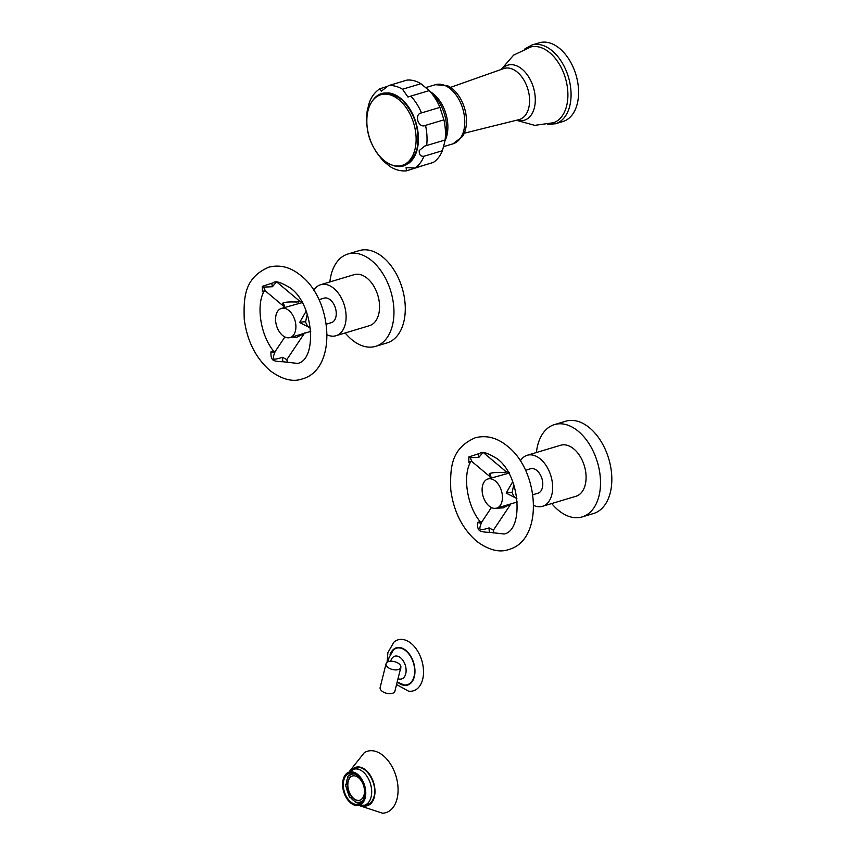 <?xml version="1.0" encoding="UTF-8"?>
<svg xmlns="http://www.w3.org/2000/svg" width="856" height="856" viewBox="0 0 856 856"><rect width="100%" height="100%" fill="white"/><g stroke="black" fill="none" stroke-linecap="round" stroke-linejoin="round"><path stroke-width="1.28" d="M400.704 667.937A3.82 2.408 73.3 0 1 399.987 670.794M388.356 661.656L388.924 657.825L393.45 649.972A19.025 11.984 73.3 0 1 408.868 653.963A19.025 11.984 73.3 0 1 414.069 676.443A19.025 11.984 -106.7 0 1 403.936 684.896L397.205 681.986M396.574 684.522L408.494 691.134A26.622 16.767 -106.7 0 0 422.671 679.311A26.622 16.767 73.3 0 0 415.395 647.842A26.622 16.767 73.3 0 0 393.824 642.246L387.864 652.7L387.094 662.298M380.139 687.507A7.608 4.055 14 0 0 381.862 691.049A7.608 4.055 -166 0 0 389.64 693.692A7.608 4.055 -166 0 0 394.905 691.188L400.833 667.413A7.608 4.055 -166 0 1 395.568 669.916A7.608 4.055 -166 0 1 387.789 667.263A7.608 4.055 14 0 1 386.067 663.732L380.139 687.507M400.833 667.413A7.608 4.055 -166 0 0 399.11 663.871A7.608 4.055 14 0 0 391.342 661.228A7.608 4.055 14 0 0 386.067 663.732M426.652 145.52L445.077 139.999L444.489 142.941L442.392 150.731L423.977 156.263C420.585 156.595 419.012 154.679 419.247 150.517L424.672 146.098L426.652 145.52A43.731 27.542 -106.7 0 0 425.518 125.361C418.434 128.989 413.63 113.987 421.526 112.906L439.941 107.374A43.731 27.542 -106.7 0 0 429.455 90.811A43.731 27.542 -106.7 0 0 429.241 90.586L420.917 83.706A43.731 27.542 -106.7 0 0 406.932 80.111L388.506 85.643L381.284 91.207L379.871 88.767L386.773 86.563M421.526 112.906A43.731 27.542 -106.7 0 0 410.827 96.107L407.948 97.038L402.502 89.238L420.917 83.706M379.871 88.767C375.099 91.924 371.59 96.493 369.343 102.485L367.117 111.205L366.603 120.942M429.455 90.811L434.837 96.674A32.004 20.159 73.3 0 1 446.072 134.082L445.077 139.999A43.731 27.542 -106.7 0 0 443.932 119.84L439.941 107.374M375.752 151.394L382.996 160.8L390.036 166.546C395.322 169.895 400.801 171.328 406.461 170.847L406.097 167.616L414.893 167.979L433.307 162.447A43.731 27.542 73.3 0 0 442.392 150.731M425.935 164.662L406.461 170.847M425.518 125.361L443.932 119.84M410.827 96.107L429.241 90.586M435.297 84.723L447.239 85.611A30.035 18.918 -106.7 0 1 465.525 129.363A30.035 18.918 73.3 0 1 462.518 136.489L453.027 143.808A30.848 19.431 73.3 0 0 463.781 130.465A30.848 19.431 -106.7 0 0 457.735 97.434A30.848 19.431 -106.7 0 0 435.297 84.723L425.657 87.612M501.145 69.475L513.632 55.137L530.859 46.952A39.569 24.92 -106.7 0 1 559.193 63.975A39.569 24.92 -106.7 0 1 566.64 105.844A39.569 24.92 73.3 0 1 553.597 122.718L534.711 125.361L516.393 120.279M531.801 45.058L539.323 42.8A41.088 25.883 -106.7 0 1 569.219 59.738A41.088 25.883 -106.7 0 1 577.276 103.747A41.088 25.883 73.3 0 1 562.948 121.52L555.426 123.778A41.088 25.883 73.3 0 0 569.754 106.005A41.088 25.883 -106.7 0 0 561.697 61.985A41.088 25.883 -106.7 0 0 531.801 45.058L524.921 48.835M362.848 800.638L362.762 800.478A14.509 9.138 -106.7 0 1 360.173 802.051A14.509 9.138 -106.7 0 1 357.712 802.243L357.797 802.939A15.215 9.587 -106.7 0 1 355.85 802.436L355.861 801.772A14.509 9.138 -106.7 0 1 350.468 797.311L350.19 797.76A15.215 9.587 -106.7 0 1 348.713 795.427L349.045 795.085A14.509 9.138 -106.7 0 1 346.455 787.017L345.995 786.953A15.215 9.587 -106.7 0 1 345.835 784.16L346.305 784.342A14.509 9.138 -106.7 0 1 348.05 777.376L347.654 776.852A15.215 9.587 -106.7 0 1 348.916 775.226L349.248 775.825A14.509 9.138 -106.7 0 1 351.837 774.252A14.509 9.138 -106.7 0 1 354.298 774.049L354.245 773.696M364.067 794.817A12.68 7.993 -106.7 0 0 361.585 781.228A12.68 7.993 -106.7 0 0 352.362 776.007A12.68 7.993 -106.7 0 0 347.932 781.485A12.68 7.993 73.3 0 0 350.425 795.074A12.68 7.993 73.3 0 0 359.648 800.296A12.68 7.993 73.3 0 0 364.067 794.817M353.368 773.385L348.916 775.226M361.574 802.318L357.797 802.939M364.239 797.193A16.071 10.122 -106.7 0 0 361.082 779.977A16.071 10.122 -106.7 0 0 349.387 773.353A16.071 10.122 -106.7 0 0 343.791 780.308A16.071 10.122 73.3 0 0 346.937 797.514A16.071 10.122 73.3 0 0 358.632 804.137A16.071 10.122 73.3 0 0 364.239 797.193M368.872 804.073A19.078 12.016 73.3 0 1 368.08 804.126M357.284 768.164A19.078 12.016 73.3 0 1 357.979 767.768M362.377 805.689A20.095 12.658 73.3 0 0 374.34 797.032A20.095 12.658 -106.7 0 0 368.305 772.626A20.095 12.658 -106.7 0 0 351.666 770.004M360.269 805.903L382.482 813.2A32.068 20.191 73.3 0 0 397.056 798.798A32.068 20.191 -106.7 0 0 389.352 762.332A32.068 20.191 -106.7 0 0 364.314 752.659L349.794 770.978M350.735 797.664L350.19 797.76M352.512 775.964A12.68 7.993 -106.7 0 0 348.242 781.4A12.68 7.993 73.3 0 0 350.66 794.882A12.68 7.993 73.3 0 0 359.798 800.253M479.2 453.552L468.842 456.944L468.874 462.411L470.629 461.876M478.932 453.659L479.874 453.338C481.821 451.069 487.567 452.856 497.09 458.688C520.716 475.519 523.786 530.688 504.077 533.994L489.611 532.336A3.649 0.706 88.7 0 1 489.118 527.906L493.377 530.196L510.818 504.066L503.157 507.897L493.987 508.357M480.205 521.732L477.541 522.374C477.22 526.397 477.873 529.136 479.488 530.581C480.933 531.662 484.303 532.25 489.611 532.336M468.874 462.411A3.649 3.242 107.1 0 1 471.956 461.63L470.779 461.619C462.518 475.155 466.777 505.907 480.451 522.032L481.842 521.893C479.809 526.59 479.349 529.104 480.473 529.425C480.612 530.132 483.49 529.618 489.118 527.906M482.709 452.845L478.911 457.318L470.094 457.693L472.063 461.662L490.092 476.781L489.268 473.775C490.681 472.726 495.421 472.33 503.478 472.587C506.838 471.603 507.234 471.677 504.676 472.801M487.899 478.996A15.215 9.587 73.3 0 0 484.175 499.23A15.215 9.587 -106.7 0 0 496.651 508.154A15.215 9.587 -106.7 0 0 500.385 487.931A15.215 9.587 73.3 0 0 487.899 478.996L508.742 473.197M512.723 481.714L506.142 493.077L516.179 498.224M525.466 470.265L530.57 468.735A12.787 8.057 73.3 0 1 536.862 470.479A12.787 8.057 73.3 0 1 542.768 483.351A12.787 8.057 73.3 0 1 537.921 493.227L532.817 494.757M520.298 460.924A26.632 16.778 73.3 0 1 527.189 455.285A26.632 16.778 73.3 0 1 540.297 458.934A26.632 16.778 -106.7 0 1 552.612 485.737A26.632 16.778 -106.7 0 1 542.501 506.313L575.96 496.266A26.632 16.778 73.3 0 0 586.06 475.69A26.632 16.778 73.3 0 0 573.755 448.886A26.632 16.778 73.3 0 0 560.648 445.248L527.189 455.285M533.652 505.404A26.632 16.778 -106.7 0 0 542.501 506.313M551.724 503.542A48.193 30.356 -106.7 0 0 558.433 510.326A48.193 30.356 73.3 0 0 582.155 516.917A48.193 30.356 73.3 0 0 600.441 479.681A48.193 30.356 73.3 0 0 578.175 431.189A48.193 30.356 -106.7 0 0 554.453 424.597A48.193 30.356 -106.7 0 0 536.412 452.524M582.155 516.917L593.486 513.525A48.193 30.356 73.3 0 0 611.762 476.289A48.193 30.356 73.3 0 0 589.495 427.786A48.193 30.356 -106.7 0 0 565.773 421.195L554.453 424.597M513.793 484.699L512.081 492.617L513.964 496.501L516.981 498.845M272.657 282.972L262.3 286.364L262.343 291.832L265.414 291.051A3.649 3.242 107.1 0 1 265.531 291.094L283.55 306.202L283.614 308.224M272.401 283.079L273.332 282.758C275.29 280.49 281.025 282.277 290.548 288.108C314.173 304.939 317.255 360.109 297.546 363.415L283.069 361.756A3.649 0.706 88.7 0 1 282.576 357.327L286.835 359.616L304.287 333.487L296.625 337.317L287.455 337.778M273.674 351.153L271.01 351.795C270.689 355.818 271.331 358.557 272.946 360.002C274.391 361.082 277.772 361.671 283.069 361.756M264.055 291.329L264.236 291.04C255.976 304.575 260.235 335.327 273.909 351.452L275.3 351.313C273.267 356.01 272.818 358.525 273.931 358.846C274.059 359.552 276.948 359.039 282.576 357.327M276.167 282.266L272.379 286.739L263.562 287.113L265.531 291.083M283.55 306.202L282.737 303.195C283.967 302.147 288.622 301.761 296.69 302.018C300.296 301.034 300.777 301.109 298.145 302.221M281.367 308.417A15.215 9.587 73.3 0 0 277.633 328.651A15.215 9.587 -106.7 0 0 290.109 337.574A15.215 9.587 -106.7 0 0 293.843 317.351A15.215 9.587 73.3 0 0 281.367 308.417L302.2 302.617M306.18 311.135L299.611 322.498L309.647 327.645M318.935 299.686L324.028 298.156A12.787 8.057 73.3 0 1 330.33 299.9A12.787 8.057 73.3 0 1 336.237 312.772A12.787 8.057 73.3 0 1 331.379 322.648L326.286 324.178M313.767 290.345A26.632 16.778 73.3 0 1 320.658 284.706A26.632 16.778 73.3 0 1 333.765 288.354A26.632 16.778 -106.7 0 1 346.07 315.158A26.632 16.778 -106.7 0 1 335.969 335.734L369.428 325.687A26.632 16.778 73.3 0 0 379.529 305.111A26.632 16.778 73.3 0 0 367.224 278.307A26.632 16.778 73.3 0 0 354.106 274.669L320.658 284.706M327.11 334.824A26.632 16.778 -106.7 0 0 335.969 335.734M345.193 332.963A48.193 30.356 -106.7 0 0 351.902 339.746A48.193 30.356 73.3 0 0 375.624 346.338A48.193 30.356 73.3 0 0 393.899 309.102A48.193 30.356 73.3 0 0 371.632 260.609A48.193 30.356 -106.7 0 0 347.911 254.018A48.193 30.356 -106.7 0 0 329.881 281.945M375.624 346.338L386.944 342.946A48.193 30.356 73.3 0 0 405.22 305.71A48.193 30.356 73.3 0 0 382.953 257.207A48.193 30.356 -106.7 0 0 359.231 250.615L347.911 254.018M307.261 314.12L305.539 322.027L307.422 325.922L310.45 328.265M390.668 661.239A11.866 7.469 73.3 0 1 400.661 657.879A11.866 7.469 73.3 0 1 405.733 673.822A11.866 7.469 -106.7 0 1 398.019 678.701M398.629 682.949A19.463 12.262 -106.7 0 0 414.347 676.679A19.463 12.262 73.3 0 0 406.632 651.063A19.463 12.262 73.3 0 0 390.101 654.519M414.935 149.468A36.894 23.24 73.3 0 1 383.916 160.372A36.894 23.24 73.3 0 1 367.994 110.692A36.894 23.24 -106.7 0 1 399.024 99.788A36.894 23.24 -106.7 0 1 414.935 149.468M408.868 163.186A37.643 23.711 73.3 0 0 417.225 149.308A37.643 23.711 -106.7 0 0 411.854 112.511A37.643 23.711 -106.7 0 0 387.757 92.865M402.502 89.238A43.731 27.542 -106.7 0 0 388.506 85.643M423.977 156.263A43.731 27.542 73.3 0 1 414.893 167.979M430.236 91.667A30.848 19.431 73.3 0 1 446.896 135.537A30.848 19.431 73.3 0 1 444.97 140.812M450.502 87.387L503.628 68.598A26.664 16.788 73.3 0 1 523.305 79.094A26.664 16.788 73.3 0 1 528.74 107.974A26.664 16.788 73.3 0 1 518.95 119.637L464.252 133.215M501.819 69.24A28.74 18.104 73.3 0 1 525.67 72.76A28.74 18.104 73.3 0 1 534.369 107.781A28.74 18.104 73.3 0 1 517.088 120.108M343.213 779.827A16.97 10.689 73.3 0 1 357.487 774.808A16.97 10.689 73.3 0 1 364.806 797.664A16.97 10.689 73.3 0 1 350.532 802.682A16.97 10.689 73.3 0 1 343.213 779.827M343.16 779.581A17.345 10.925 73.3 0 1 345.728 774.37A17.345 10.925 73.3 0 1 360.066 776.799A17.345 10.925 73.3 0 1 365.223 797.803A17.345 10.925 73.3 0 1 355.015 805.303A17.345 10.925 73.3 0 1 343.128 779.709M371.087 797.064A18.768 11.824 -106.7 0 0 367.406 776.959A18.768 11.824 -106.7 0 0 353.753 769.234L345.728 774.37L343.128 779.645C341.769 792.067 345.728 800.617 355.015 805.303L364.538 805.186A18.768 11.824 73.3 0 0 371.087 797.064M354.716 768.934A19.078 12.016 73.3 0 1 356.685 768.035C365.533 764.215 377.978 783.711 374.029 796.551C372.831 800.938 370.712 803.613 367.652 804.576A19.078 12.016 73.3 0 1 365.512 804.897M352.073 769.822A19.891 12.53 73.3 0 1 368.433 773A19.891 12.53 73.3 0 1 374.211 796.925A19.891 12.53 73.3 0 1 362.816 805.614M477.541 522.374A3.649 2.782 -148.3 0 0 481.842 521.893M479.488 530.581A3.649 2.065 129.6 0 0 480.473 529.425M478.269 453.905L478.911 457.318M468.842 456.944A3.649 2.718 -132.2 0 1 470.094 457.693M490.638 478.172A3.649 2.718 47.8 0 0 489.268 473.775M506.142 493.077A3.649 0.653 171.8 0 1 512.081 492.617M262.343 291.832A3.649 3.242 107.1 0 1 265.414 291.051L265.563 291.115M271.01 351.795A3.649 2.782 -148.3 0 0 275.3 351.313M272.946 360.002A3.649 2.065 129.6 0 0 273.931 358.846M271.737 283.325L272.379 286.739M262.3 286.364A3.649 2.718 -132.2 0 1 263.562 287.113M284.106 307.593A3.649 2.718 47.8 0 0 282.737 303.195M299.611 322.498A3.649 0.653 171.8 0 1 305.539 322.027M367.823 110.221C374.693 91.389 386.163 88.008 402.234 100.088C415.288 114.126 420.178 130.561 416.915 149.393C410.045 168.236 398.575 171.607 382.504 159.526C369.45 145.499 364.56 129.053 367.823 110.221M443.494 146.665L453.027 143.808M547.605 124.409L555.426 123.778M369.535 803.688L364.538 805.186M358.75 767.725L353.753 769.234M362.356 801.398L360.173 802.051M354.01 773.599L351.837 774.252M475.198 437.791C486.433 434.912 497.175 437.705 507.426 446.169C539.462 470.757 544.042 539.997 508.742 549.552C499.294 552.858 488.562 550.066 476.525 541.163C462.176 528.452 453.594 511.332 450.78 489.814C450.074 467.569 450.984 448.49 475.198 437.791M493.88 533.031L493.377 530.196M483.64 452.824L506.303 471.849L509.384 472.555M490.092 476.792L490.156 478.804M496.651 508.154L517.27 501.969M510.818 504.066L511.503 503.371M481.949 521.732L491.419 507.555M268.666 267.211C279.901 264.333 290.633 267.126 300.884 275.589C332.92 300.178 337.51 369.418 302.211 378.962C292.763 382.279 282.02 379.486 269.982 370.584C255.634 357.872 247.052 340.752 244.238 319.224C243.543 296.989 244.441 277.911 268.666 267.211M287.338 362.452L286.835 359.616M277.098 282.245L299.771 301.269L302.853 301.975M290.109 337.574L310.739 331.39M304.287 333.487L304.971 332.791M275.418 351.142L284.877 336.975"/></g></svg>
